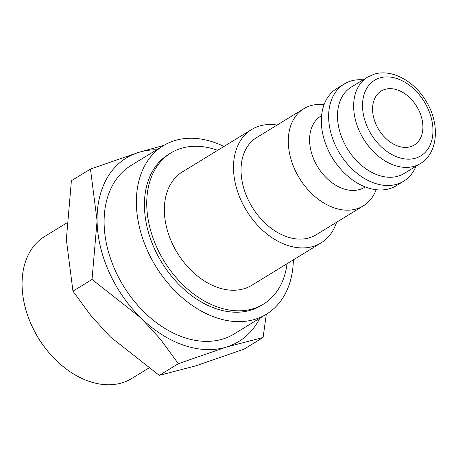 <?xml version="1.0" encoding="UTF-8"?>
<svg xmlns="http://www.w3.org/2000/svg" width="458" height="458" viewBox="0 0 458 458"><rect width="100%" height="100%" fill="white"/><g stroke="black" fill="none" stroke-linecap="round" stroke-linejoin="round"><path stroke-width="0.69" d="M376.138 189.721A56.975 40.041 -121.5 0 1 363.331 205.894A56.975 40.041 -121.5 0 1 294.729 169.311A56.975 40.041 -121.5 0 1 303.843 108.701A56.975 40.041 -121.5 0 1 324.075 104.653M303.843 108.701L256.594 137.618A56.975 40.041 58.5 0 0 247.48 198.234A56.975 40.041 58.5 0 0 316.083 234.817L363.331 205.894M365.221 186.927L364.62 187.293A41.781 29.364 -121.5 0 1 314.314 160.466A41.781 29.364 -121.5 0 1 320.995 116.017L321.596 115.651M416.013 166.231A56.975 40.041 -121.5 0 1 403.67 181.208L396.37 185.673A56.975 40.041 -121.5 0 1 337.523 165.292A56.975 40.041 -121.5 0 1 328.26 150.161A56.975 40.041 -121.5 0 1 327.768 149.09A56.975 40.041 -121.5 0 1 336.882 88.48L344.181 84.014A56.975 40.041 -121.5 0 1 363.131 79.835M403.67 181.208A56.975 40.041 -121.5 0 1 335.067 144.625A56.975 40.041 -121.5 0 1 344.181 84.014M420.341 163.58L404.208 173.456A50.649 35.592 -121.5 0 1 343.225 140.938A50.649 35.592 -121.5 0 1 351.326 87.06L367.465 77.184A50.649 35.592 -121.5 0 0 359.358 131.062A50.649 35.592 -121.5 0 0 414.582 166.18A50.649 35.592 -121.5 0 0 420.341 163.58C438.232 153.247 440.224 123.534 425.997 101.041C414.043 80.78 391.292 68.534 373.94 74.265L367.465 77.184M217.624 150.339A88.634 62.288 58.5 0 0 170.92 152.943A88.634 62.288 58.5 0 0 156.745 247.228A88.634 62.288 58.5 0 0 263.459 304.135A88.634 62.288 58.5 0 0 287.029 263.734M170.92 152.943L168.613 154.352A88.634 62.288 58.5 0 0 154.438 248.642A88.634 62.288 58.5 0 0 261.152 305.549L263.459 304.135M259.806 318.247A107.624 75.633 -121.5 0 1 226.555 347.015L263.098 337.483L244.034 349.156L195.824 365.827L159.275 375.36L110.286 336.825L90.924 315.665L72.959 291.145L66.347 239.505L71.396 180.727L90.466 169.059L97.079 220.699L92.029 279.477L141.018 318.012A107.624 75.633 -121.5 0 1 109.216 272.396A107.624 75.633 -121.5 0 1 97.079 220.699A107.624 75.633 -121.5 0 1 138.677 152.382A107.624 75.633 -121.5 0 1 156.693 149.772M148.632 368.158L131.772 378.48A83.293 58.538 -121.5 0 1 45.743 348.681A83.293 58.538 -121.5 0 1 32.197 326.554A83.293 58.538 -121.5 0 1 31.482 324.997A83.293 58.538 -121.5 0 1 44.804 236.385L66.65 223.017M45.743 348.681L44.861 347.548A74.139 52.103 -121.5 0 1 32.81 327.854L32.197 326.554M277.119 125.057A66.473 46.716 58.5 0 0 251.637 129.522A66.473 46.716 58.5 0 0 241 200.238A66.473 46.716 58.5 0 0 321.041 242.917A66.473 46.716 58.5 0 0 336.607 222.256M321.041 242.917L251.889 285.237A66.473 46.716 -121.5 0 1 171.853 242.557A66.473 46.716 -121.5 0 1 182.484 171.842L251.637 129.522M376.155 124.708A31.654 22.247 -121.5 0 1 381.216 91.033A31.654 22.247 -121.5 0 1 419.333 111.357A31.654 22.247 -121.5 0 1 414.267 145.031A31.654 22.247 -121.5 0 1 376.155 124.708M223.962 146.457A98.762 69.404 58.5 0 0 163.329 145.713A98.762 69.404 58.5 0 0 147.528 250.778A98.762 69.404 58.5 0 0 266.442 314.188A98.762 69.404 58.5 0 0 293.366 259.852M266.442 314.188L234.17 333.939A98.762 69.404 -121.5 0 1 115.261 270.529A98.762 69.404 -121.5 0 1 131.057 165.464L163.329 145.713M226.555 347.015A107.624 75.633 -121.5 0 1 141.018 318.012L160.38 339.172L178.345 363.692L226.555 347.015M263.098 337.483L266.304 314.274M163.867 145.386L138.677 152.382L90.466 169.059M178.345 363.692L159.275 375.36M92.029 279.477L72.959 291.145M337.523 165.292L336.063 163.414A41.781 29.364 -121.5 0 1 329.268 152.314L328.26 150.161M415.835 158.102A44.317 31.144 -121.5 0 1 367.522 127.376A44.317 31.144 -121.5 0 1 379.648 77.963A44.317 31.144 -121.5 0 1 427.967 108.689A44.317 31.144 -121.5 0 1 415.835 158.102"/></g></svg>
